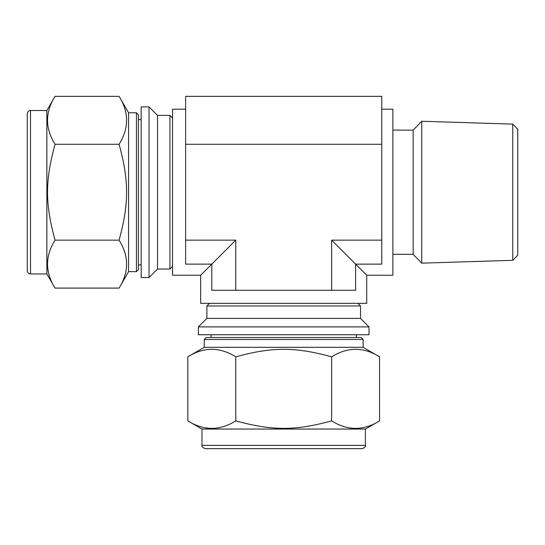 <?xml version="1.0" encoding="UTF-8"?>
<svg xmlns="http://www.w3.org/2000/svg" width="545" height="545" viewBox="0 0 545 545"><rect width="100%" height="100%" fill="white"/><g stroke="black" fill="none" stroke-linecap="round" stroke-linejoin="round"><path stroke-width="0.82" d="M204.266 347.329L204.266 339.481L363.133 339.481L363.133 347.329L204.266 347.329L187.821 356.818L187.821 420.876C203.803 430.87 219.778 430.87 235.76 420.876L235.76 356.818C272.418 346.824 294.974 346.824 331.632 356.818L331.632 420.876C294.974 430.87 272.418 430.87 235.76 420.876M187.821 356.818C203.803 346.824 219.778 346.824 235.76 356.818M331.632 356.818C347.615 346.824 363.59 346.824 379.572 356.818L379.572 420.876C363.59 430.87 347.615 430.87 331.632 420.876M198.38 334.739L369.013 334.739L369.013 326.891L198.38 326.891L198.38 334.739M365.423 445.394L201.977 445.394C201.521 446.553 202.604 447.643 205.247 448.664L362.153 448.664C364.734 447.731 365.824 446.641 365.423 445.394L365.423 429.044L201.977 429.044L187.821 420.876M379.572 420.876L365.423 429.044M363.133 347.329L379.572 356.818M356.335 334.739L356.335 337.519L206.228 337.519L361.171 337.519L363.133 339.481M198.38 326.891L206.882 318.389L360.518 318.389L369.013 326.891M206.882 318.389L206.882 305.97L360.518 305.97L360.518 318.389M357.901 303.354L360.518 305.97M55.031 96.336L119.096 96.336C129.083 112.318 129.083 128.3 119.096 144.275L55.031 144.275C45.044 128.3 45.044 112.318 55.031 96.336L46.863 110.492L46.863 273.937L30.52 273.937C28.531 273.74 27.441 272.65 27.25 270.667L27.25 113.762C27.836 110.301 30.697 110.362 30.52 110.492L30.52 273.937M119.096 144.275C129.083 180.94 129.083 203.489 119.096 240.147L55.031 240.147C45.044 203.489 45.044 180.94 55.031 144.275M119.096 240.147C129.083 256.13 129.083 272.112 119.096 288.087L55.031 288.087C45.044 272.112 45.044 256.13 55.031 240.147M141.175 106.895L141.175 277.534L149.017 277.534L149.017 106.895L141.175 106.895M149.017 106.895L157.519 115.397L157.519 269.032L149.017 277.534M157.519 115.397L169.938 115.397L169.938 269.032L157.519 269.032M172.554 266.416L169.938 269.032M55.031 288.087L46.863 273.937M119.096 96.336L128.586 112.781L128.586 271.648L119.096 288.087M128.586 112.781L136.434 112.781L136.434 271.648L128.586 271.648M136.434 112.781L138.389 114.743L138.389 269.686L136.434 271.648M141.175 119.58L138.389 119.58L138.389 264.85L141.175 264.85M200.669 275.245L235.76 240.147L235.76 290.281L355.606 290.281L355.606 264.121L366.731 275.245L366.731 303.354L200.669 303.354L200.669 275.245L172.554 275.245L172.554 109.184L185.634 109.184M185.634 144.275L381.766 144.275L381.766 96.336L185.634 96.336L185.634 264.121L211.794 264.121L211.794 290.281L235.76 290.281M331.632 240.147L355.606 264.121L381.766 264.121L381.766 240.147L331.632 240.147L331.632 290.281M381.766 144.275L381.766 240.147M185.634 240.147L235.76 240.147M381.766 109.184L392.877 109.184L392.877 275.245L366.731 275.245M512.77 260.319L512.77 124.103L517.75 129.247L517.75 255.183L512.77 260.319L421.735 263.167L413.151 254.311L392.877 254.311M392.877 130.119L413.151 130.119L413.151 254.311M413.151 130.119L421.735 121.263L421.735 263.167M201.977 445.394L201.977 429.044M204.266 339.481L206.228 337.519M211.065 337.519L211.065 334.739M209.491 303.354L206.882 305.97M172.554 118.013L169.938 115.397M30.52 110.492L46.863 110.492M512.77 124.103L421.735 121.263"/></g></svg>
